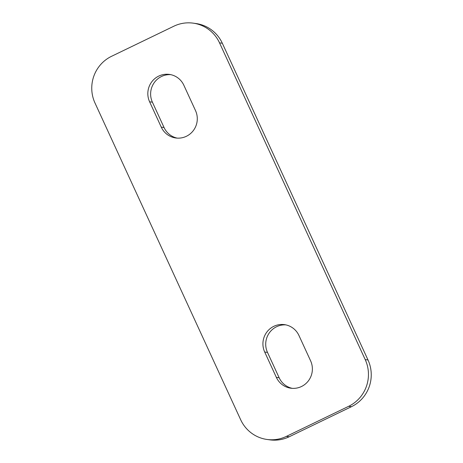 <?xml version="1.0" encoding="UTF-8"?>
<svg xmlns="http://www.w3.org/2000/svg" width="463" height="463" viewBox="0 0 463 463"><rect width="100%" height="100%" fill="white"/><g stroke="black" fill="none" stroke-linecap="round" stroke-linejoin="round"><path stroke-width="0.69" d="M267.012 439.462L269.807 439.85A35.078 34.36 -82.1 0 0 289.178 436.777L351.44 406.699A35.078 34.36 -82.1 0 0 368.01 359.988L222.321 43.244A35.078 34.36 -82.1 0 0 195.988 23.538L193.193 23.15A35.078 34.36 97.9 0 1 219.526 42.856L365.214 359.601A35.078 34.36 97.9 0 1 348.651 406.317L286.383 436.389A35.078 34.36 97.9 0 1 267.012 439.462A35.078 34.36 97.9 0 1 240.679 419.756L94.99 103.012A35.078 34.36 97.9 0 1 111.56 56.301L173.822 26.223A35.078 34.36 97.9 0 1 193.193 23.15M285.85 324.887A19.29 18.896 -82.1 0 0 267.492 352.407L279.148 377.75A19.29 18.896 -82.1 0 0 292.24 388.341M170.76 74.659A19.29 18.896 -82.1 0 0 152.402 102.178L164.058 127.522A19.29 18.896 -82.1 0 0 177.15 138.113M195.508 110.593A19.29 18.896 97.9 0 1 193.586 130.242A19.29 18.896 97.9 0 1 175.743 137.974A19.29 18.896 97.9 0 1 161.263 127.134L149.607 101.796A19.29 18.896 97.9 0 1 151.528 82.148A19.29 18.896 97.9 0 1 169.365 74.41A19.29 18.896 97.9 0 1 183.852 85.25L195.508 110.593M264.697 352.025A19.29 18.896 97.9 0 1 266.619 332.376A19.29 18.896 97.9 0 1 284.461 324.638A19.29 18.896 97.9 0 1 298.942 335.478L310.598 360.822A19.29 18.896 97.9 0 1 308.676 380.47A19.29 18.896 97.9 0 1 290.839 388.202A19.29 18.896 97.9 0 1 276.353 377.362L264.697 352.025L267.492 352.407M164.058 127.522L161.263 127.134M152.402 102.178L149.607 101.796M279.148 377.75L276.353 377.362M368.01 359.988L365.214 359.601M348.651 406.317L351.44 406.699M289.178 436.777L286.383 436.389M219.526 42.856L222.321 43.244"/></g></svg>
